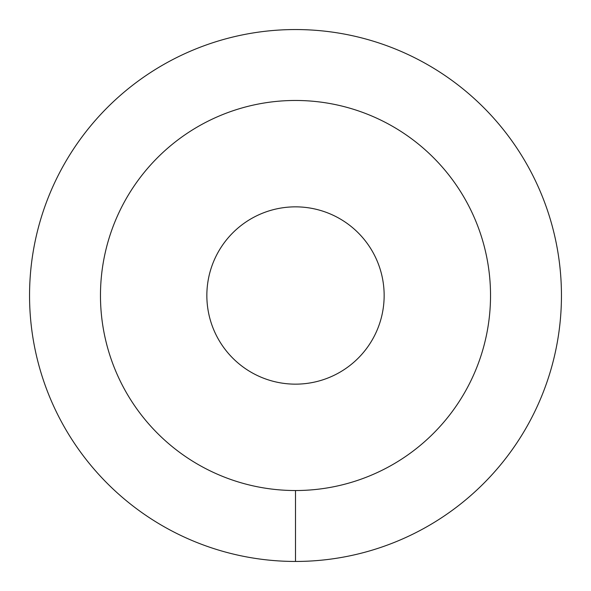 <?xml version="1.0" encoding="UTF-8"?>
<svg xmlns="http://www.w3.org/2000/svg" width="591" height="591" viewBox="0 0 591 591"><rect width="100%" height="100%" fill="white"/><g stroke="black" fill="none" stroke-linecap="round" stroke-linejoin="round"><path stroke-width="0.89" d="M100.47 295.5A195.03 195.03 0 0 0 295.5 490.53A195.03 195.03 0 0 0 490.53 295.5A195.03 195.03 0 0 0 295.5 100.47A195.03 195.03 0 0 0 100.47 295.5M206.85 295.5A88.65 88.65 0 0 1 295.5 206.85A88.65 88.65 0 0 1 384.15 295.5A88.65 88.65 0 0 1 295.5 384.15A88.65 88.65 0 0 1 206.85 295.5M295.5 561.45A265.95 265.95 0 0 0 561.45 295.5A265.95 265.95 0 0 0 295.5 29.55A265.95 265.95 0 0 0 29.55 295.5A265.95 265.95 0 0 0 295.5 561.45L295.5 490.53A195.03 195.03 0 0 1 100.47 295.5A195.03 195.03 0 0 1 295.5 100.47A195.03 195.03 0 0 1 490.53 295.5A195.03 195.03 0 0 1 295.5 490.53"/></g></svg>
